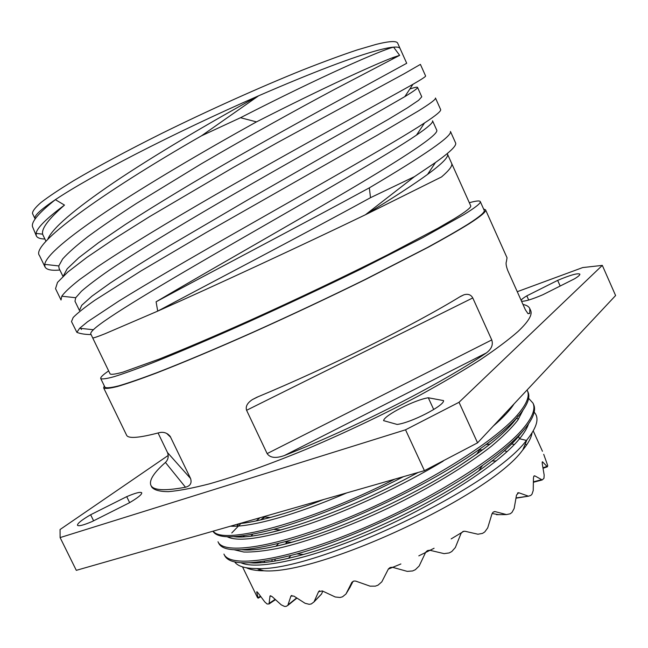 <?xml version="1.0" encoding="UTF-8"?>
<svg xmlns="http://www.w3.org/2000/svg" width="648" height="648" viewBox="0 0 648 648"><rect width="100%" height="100%" fill="white"/><g stroke="black" fill="none" stroke-linecap="round" stroke-linejoin="round"><path stroke-width="0.97" d="M496.206 460.93L492.067 461.012M463.944 531.206L451.17 538.893M434.087 548.265L418.819 555.863M400.893 563.963L388.29 569.13M288.49 558.317L290.822 555.547M507.084 451.624L504.428 450.741M482.647 449.777L479.496 450.109M261.922 570.767L261.93 570.2M264.028 562.505L264.668 561.184M275.902 546.256L278.729 543.372M486.024 444.56L490.082 444.066M511.612 443.961L514.423 444.463M523.471 448.246L523.908 448.594M287.315 541.979L285.42 543.996M275.254 559.24L274.687 561.079M272.055 561.5L271.966 559.896M322.793 591.162L321.489 594.111L319.78 595.812M353.087 581.288L349.782 587.704M498.709 514.65L492.099 513.524M517.995 497.858L516.035 498.045M286.092 542.295L286.789 542.53M516.051 497.931L528.541 496.166L530.809 495.42L532.008 494.149L533.223 490.52L533.458 477.868L533.887 476.134L534.973 475.948L533.798 476.256M532.032 432.921C531.352 437.635 528.258 443.345 522.734 450.044L522.288 450.579C489.135 496.044 318.978 575.14 263.785 570.791C256.163 570.734 250.331 569.722 246.272 567.77M250.97 536.212L252.761 534.252M260.31 562.796L260.277 561.816M257.078 591.729L256.681 591.956L258.147 598.185L257.442 597.529L242.53 566.887M256.681 591.956L257.888 592.701L264.781 601.927L267.098 603.993L269.033 603.968L270.03 595.949L272.071 596.557L281.216 604.835L284.488 606.415L286.06 606.415L287.793 605.443L290.928 596.055L293.828 596.071L305.054 603.272L309.193 604.309L311.259 603.968L313.988 601.943L318.565 591.729L322.331 590.936L335.251 596.994L340.079 597.488L342.533 596.808L345.959 594.014L351.88 582.333L353.84 581.029L355.671 581.086L370.089 586.165L375.338 586.148L378.035 585.16L381.818 581.839L388.419 568.92L390.145 567.502L392.421 567.267L407.252 571.374L412.614 570.953L415.344 569.714L419.175 565.979L425.728 552.169L427.421 550.606L429.656 550.225L444.091 553.635L449.21 552.93L451.786 551.529L455.333 547.552L461.101 533.288L462.939 531.481L465.013 531.263L477.932 534.227L482.501 533.401L484.745 531.951L487.701 527.918L491.921 514.026L493.007 512.236L494.999 511.58L506.469 514.577L510.235 513.791L512.001 512.39L514.156 508.478L516.513 495.031L518.716 492.731L527.999 496.02M534.973 475.948L542.214 479.941L543.956 478.321L544.174 475.081L542.222 463.498L542.457 461.773L547.39 466.787L547.738 465.661L543.704 454.305M518.659 418.9L516.221 418.495M502.03 418.106L500.661 418.187M525.285 443.815L526.516 445.087M261.363 519.736L264.74 517.023M503.739 414.898L505.067 414.874L503.812 414.825M534.163 412.169C539.573 417.887 537.16 427.113 526.921 439.846L526.443 440.413C490.236 489.289 312.781 572.354 256.73 568.547C245.066 568.523 237.695 566.279 234.617 561.832M394.834 479.131C307.006 523.706 222.167 545.47 213.249 531.133M527.051 390.023L527.359 390.639C529.91 396.074 526.67 404.093 517.655 414.671C494.165 442.446 420.86 487.831 347.409 518.052C275.125 547.787 223.358 555.085 217.995 541.752L218.66 543.121C223.058 552.452 245.074 552.007 284.691 541.785C342.387 526.419 430.507 484.615 480.735 448.392C497.632 436.323 510.154 425.574 518.319 416.146C527.318 405.543 530.542 397.499 527.99 392.024L527.359 390.639M528.614 398.309L532.996 403.121C535.661 408.839 532.551 417.118 523.657 427.939C500.41 456.508 426.797 502.435 354.497 531.903C282.131 561.5 229.595 568.166 223.933 554.081L224.597 555.457C229.716 565.785 253.797 565.275 296.841 553.902C352.342 538.707 433.739 500.175 482.525 465.426L478.678 470.91L477.422 471.793C431.56 504.257 356.918 539.614 304.925 554.056L303.491 554.461C280.066 560.917 262.27 563.679 250.12 562.764M241.267 523.106L231.773 532.956M346.761 492.901C294.921 515.282 250.071 527.432 230.55 526.176M514.026 403.923C510.073 410.208 503.172 417.579 493.314 426.02M443.2 461.125C402.692 485.603 350.811 509.798 308.788 524.094C265.567 538.18 238.351 542.392 227.132 536.73M523.009 410.2L517.744 420.228C511.677 427.988 502.897 436.655 491.419 446.229C466.358 465.936 429.025 488.446 388.557 507.967C347.952 527.108 307.832 541.598 278.146 548.321C264.214 551.051 252.761 552.282 243.769 552.015L233.985 549.723M528.476 423.995C527.091 428.263 524.111 433.188 519.526 438.753C498.79 464.308 438.429 503.472 374.747 531.263C311.032 559.119 256.932 570.467 240.91 562.715M482.525 465.426C501.617 451.94 515.549 439.935 524.329 429.413C533.199 418.559 536.301 410.257 533.62 404.506L532.996 403.121M323.733 499.495C309.76 504.978 296.735 509.587 284.666 513.337L270.273 517.509C258.131 520.741 247.917 522.758 239.647 523.576M418.122 472.465C375.962 495.218 335.68 512.77 297.278 525.123L280.77 529.983C259.662 535.58 244.077 537.816 234.025 536.698M518.173 415.822C511.385 426.344 497.559 439.109 476.693 454.127L459.659 465.653C417.207 493.185 356.918 521.753 310.449 536.706L291.697 542.344C269.592 548.289 253.028 550.751 242.004 549.731M212.941 531.214C217.582 539.193 237.759 538.585 273.48 529.4C308.861 519.866 357.696 500.378 403.518 476.645M524.329 429.413L518.497 436.469C510.065 446.585 496.797 458.071 478.678 470.91M240.327 537.014L241.064 536.09M256.235 520.887L259.978 517.752M242.984 536.933L244.029 535.71M260.658 519.907L264.263 516.991M168.229 455.431L60.053 529.538L60.11 537.589L76.302 570.345L424.424 470.659L477.56 442.835L615.6 295.537L602.316 265.388L582.706 267.567L517.258 291.697M60.11 537.589L405.535 429.802L459.027 402.286L602.316 265.388M522.985 304.463C526.565 305.143 528.825 306.504 529.78 308.545L530.639 310.465C532.656 314.661 528.412 321.708 517.906 331.598C508.388 339.933 495.655 349.442 479.706 360.126C462.024 371.361 441.879 383.162 419.264 395.539C383.308 414.582 346.008 432.329 307.371 448.789C269.965 464.26 236.099 476.312 209.101 483.935C192.44 488.203 178.872 490.779 168.375 491.654C159.724 491.613 154.192 490.107 151.778 487.134L150.863 485.247C148.967 480.273 153.827 472.675 165.434 462.453C168.172 459.772 168.861 456.476 167.508 452.563L190.569 478.508C192.002 483.06 190.31 485.968 185.482 487.231C164.705 491.079 153.163 490.423 150.863 485.247M521.519 301.19C524.702 301.571 531.789 299.433 542.781 294.775L574.557 278.794C578.34 276.494 580.106 274.938 579.847 274.12C577.643 272.978 570.248 275.068 557.653 280.382L526.816 295.853C523.544 297.805 521.64 299.279 521.114 300.291M428.304 397.767C414.785 399.751 383.964 415.473 383.592 420.641L397.119 424.432C410.905 422.893 444.836 405.421 443.532 400.594L428.304 397.767L433.706 409.528M129.43 502.767C137.894 497.769 141.993 494.448 141.742 492.804C140.535 491.63 135.529 492.909 126.716 496.651L90.639 514.755C81.729 519.955 77.339 523.463 77.468 525.277C78.546 526.451 83.414 525.22 92.057 521.575L129.43 502.767M459.027 402.286L477.56 442.835M405.535 429.802L424.424 470.659M60.248 537.856L76.302 570.345M483.611 209.012L485.555 209.814C486.445 211.507 481.051 216.116 469.346 223.633C458.889 230.121 445.249 237.954 428.425 247.139L365.812 279.32C328.998 297.424 291.268 315.163 252.631 332.537C215.33 349.118 182.023 363.107 155.941 373.216C139.952 379.226 127.138 383.648 117.507 386.492C109.739 388.427 105.122 388.897 103.656 387.893L104.288 385.892M158.063 432.986L167.508 452.563M190.569 478.508L170.197 436.388C167.257 432.896 163.588 431.665 159.181 432.686C139.012 437.999 128.142 438.826 126.579 435.173L103.656 387.893M472.765 297.934L246.588 410.281C245.381 406.507 247.317 402.943 252.404 399.581L256.843 397.273C328.447 367.554 414.096 324.915 460.704 296.298L463.911 294.816C467.978 293.617 470.926 294.654 472.765 297.934L491.751 339.925C493.33 344.704 491.532 349.045 486.356 352.933C441.061 383.867 356.279 427.235 284.399 455.536C275.886 458.549 270.135 457.909 267.138 453.608L491.751 339.925M246.588 410.281L267.138 453.608M529.78 308.545L529.74 313.454L528.031 313.681L525.398 309.841L507.781 270.548C506.129 266.142 505.683 263.112 506.436 261.468L507.036 257.766L485.555 209.814M480.273 201.569C481.067 203.043 475.575 207.417 463.79 214.699L422.861 237.622L360.482 269.301C323.854 287.186 286.376 304.795 248.03 322.113C211.021 338.661 178.014 352.714 152.207 362.969C136.396 369.093 123.744 373.645 114.242 376.634C106.612 378.74 102.109 379.372 100.732 378.554L104.952 387.253C106.41 388.249 110.994 387.788 118.706 385.86C128.28 383.041 140.997 378.643 156.873 372.681C182.76 362.645 215.816 348.762 252.833 332.311C291.171 315.074 328.617 297.464 365.164 279.491L427.364 247.536C444.074 238.407 457.642 230.623 468.05 224.168C479.731 216.675 485.117 212.082 484.226 210.389L480.273 201.569C479.633 200.475 475.988 200.864 469.322 202.727M100.732 378.554C100.31 377.363 102.951 374.811 108.653 370.907M447.525 154.192L451.648 163.377C452.741 165.677 449.372 170.197 441.547 176.936L365.432 214.755C302.171 245.26 212.86 286.675 157.715 311.121L104.952 333.777C96.941 336.96 92.842 338.313 92.656 337.835L110.128 373.953C111.44 374.738 115.725 374.131 122.982 372.13L158.971 359.162C183.408 349.458 214.601 336.182 249.553 320.549C296.825 299.255 347.15 275.287 387.658 254.81L437.692 228.38L454.475 218.635C466.066 211.515 471.477 207.239 470.715 205.813L451.567 163.199M370.502 197.689C302.43 234.989 209.628 283.427 157.715 311.121L156.095 301.798C208.834 273.254 301.928 224.532 369.352 187.847L370.502 197.689L414.477 176.637L365.432 214.755C392.558 198.256 413.278 184.802 427.583 174.393C442.228 163.644 448.853 156.865 447.476 154.062M59.049 268.385L58.798 265.931L62.605 259.022C67.983 253.004 76.48 245.487 88.112 236.48C101.509 226.654 117.604 215.654 136.396 203.472L201.261 163.863C248.208 136.372 296.711 109.609 334.076 89.643L399.662 55.339L393.603 47.142C397.402 46.859 399.573 47.328 400.1 48.56L406.709 63.277L346.899 95.969C316.103 112.631 277.506 133.909 236.714 157.172C195.874 180.654 156.857 204.096 125.437 224.419L98.48 242.741L78.91 257.653L67.19 268.807L63.245 276.137M156.095 301.798C206.89 271.747 286.311 226.946 346.21 191.654C406.272 156.281 439.093 134.428 436.752 130.175L432.572 120.876M47.644 239.549C51.783 228.704 73.945 209.628 114.121 182.331C153.868 155.561 208.705 123.169 258.665 95.766L201.512 135.805C99.217 194.473 30.027 245.3 39.488 255.563L45.02 266.968C46.567 269.771 51.524 270.791 59.883 270.022M90.817 334.036C90.428 333.226 91.287 331.792 93.385 329.735C104.304 318.776 161.992 284.326 237.144 241.121C312.239 197.948 387.828 154.678 416.502 135.1C428.045 127.243 433.399 122.48 432.548 120.82M43.052 235.305L42.663 234.171C41.318 228.647 48.6 218.951 64.492 205.092L55.364 199.665C72.932 187.944 99.606 172.822 135.392 154.289C174.596 134.136 215.687 114.631 258.665 95.766C313.316 72.074 353.265 56.854 378.521 50.123C385.017 48.414 390.039 47.417 393.603 47.142C381.923 49.807 321.465 76.197 240.513 117.717L201.512 135.805M369.352 187.847C425.299 154.718 452.336 135.926 450.457 131.471L455.593 142.933C456.905 145.468 450.214 151.988 435.513 162.486L414.477 176.637M435.472 98.018C436.096 99.16 430.475 103.429 418.608 110.816L377.573 135.059L206.113 232.575L140.827 271.05L94.835 300.267C84.418 307.589 77.193 313.332 73.159 317.512L71.499 321.586L76.869 332.343L79.639 328.285L87.577 321.748L118.876 301.045C147.363 283.411 188.738 259.346 233.466 233.815C314.256 187.79 394.227 142.819 424.173 123.185L424.545 122.95C436.031 115.417 441.393 110.946 440.632 109.544L435.472 98.018M240.513 117.717L256.478 121.889C202.727 151.64 145.986 185.101 106.507 211.41C66.857 238.051 46.267 255.709 44.712 264.368L45.02 266.968M44.882 239.007C40.249 238.926 37.406 237.921 36.353 235.994L36.053 233.418C36.952 227.942 46.437 218.506 64.492 205.092M36.142 235.467L32.813 227.391C30.359 222.831 37.876 213.589 55.364 199.665C40.379 209.774 33.607 216.149 35.049 218.781L32.513 213.54C32.351 211.248 35.203 207.546 41.067 202.443C48.746 196.538 59.551 189.321 73.475 180.8C96.455 167.2 126.757 150.895 161.53 133.529C208.713 110.241 260.334 87.043 303.07 69.838C323.587 61.771 341.561 55.153 356.991 49.993L375.953 44.429C389.44 41.075 396.698 40.686 397.718 43.246L400.1 48.56M91.101 334.571C85.091 334.514 80.352 333.769 76.869 332.343M256.478 121.889C324.834 87.035 377.031 63.366 393.628 57.316L399.662 55.339M79.437 310.514L81.713 305.313L91.959 296.144L110.379 282.941C126.595 272.209 146.327 259.799 169.582 245.714L248.403 199.527L388.257 119.41L407.511 107.779L418.632 100.286L421.767 96.811L417.547 87.407C417.215 86.856 414.655 87.391 409.868 88.987M74.974 301.296L75.711 297.74L81.454 291.236C87.893 285.614 97.143 278.616 109.204 270.24C135.537 252.436 175.09 228.347 219.502 202.468C264.214 176.515 310.181 150.628 346.348 130.24L404.83 96.633C413.724 91.222 417.96 88.144 417.547 87.407M80.806 328.398L81.446 329.484M61.042 300.008L55.534 288.66L57.502 282.406L67.91 271.958L87.026 257.28L114.55 238.658L149.413 216.74L233.345 167.427L277.125 142.795L404.336 73.653L420.406 64.395L425.598 75.978C425.914 76.48 421.718 79.25 412.987 84.281L351.572 118.422C313.178 139.563 263.939 166.884 215.897 194.489C168.172 222.037 125.639 247.811 97.451 266.846L79.736 279.474C70.721 286.546 64.735 292.127 61.771 296.217L61.033 300M526.816 295.853L528.695 300.04M557.653 280.382L560.172 286.027M126.716 496.651L129.641 502.645M90.639 514.755L93.604 520.79M243.162 536.925L244.28 535.669M261.922 570.41L261.136 570.742M260.447 596.257L258.026 597.642M275.084 599.376L269.187 603.312M270.791 595.723L269.916 596.314M296.63 597.934L288.052 604.843M291.924 595.463L290.774 596.379M321.57 593.949L314.061 601.781M319.521 590.782L318.524 591.818M350.22 586.975L345.959 594.014M351.945 582.228L351.702 582.633M494.043 511.661L495.307 511.645M496.417 514.666L506.469 514.577M517.517 493.055L519.016 492.804M543.016 467.759L546.961 466.398M542.117 462.178L542.732 461.959M541.574 479.682L533.45 481.829M518.497 436.469L519.526 438.753L526.443 440.413M529.74 313.454L527.82 313.502M165.434 462.453L185.482 487.231M284.399 455.536L486.356 352.933M170.748 437.335L166.657 433.407M534.049 475.972L534.6 475.818M516.343 498.126L528.533 496.174M533.247 430.912L542.457 451.283M260.14 569.633L257.961 570.54M260.763 596.687L258.171 598.169M275.424 599.692L269.058 603.952M296.897 598.104L287.809 605.426M291.576 595.544L290.936 596.055M321.497 594.103L313.997 601.935M319.432 590.83L318.565 591.729M517.776 492.885L518.716 492.731M543.105 468.269L547.366 466.795M533.442 482.258L542.19 479.949M522.734 450.044L526.921 439.846M270.289 517.477L262.999 516.885M280.778 529.951L273.586 529.367M476.677 454.118L480.686 448.424M291.673 542.327L284.756 541.769M239.436 523.633C250.865 522.499 265.947 519.064 284.666 513.321M233.79 536.706C246.038 538.269 267.203 534.398 297.286 525.091M517.064 417.563C507.902 430.572 488.77 446.594 459.667 465.629M238.715 523.835L236.69 526.144M229.862 536.803L229.53 537.759M241.834 549.739C255.668 551.173 278.535 546.823 310.441 536.674M518.384 436.63L520.004 434.646M512.803 405.769L512.357 405.705M518.327 436.736C509.782 446.942 496.141 458.622 477.422 471.793M243.972 535.71L242.927 536.941M249.674 562.78C253.814 562.893 252.25 563.363 263.995 562.505C275.092 561.443 288.733 558.625 304.925 554.056M296.849 553.902L303.483 554.461M59.081 268.369L62.969 276.396M46 241.323L43.084 235.289M92.672 337.827L90.833 334.028M36.053 233.41L42.663 234.155M93.385 329.735L79.647 328.277M416.51 135.092L424.545 122.95M393.611 57.324L392.486 59.025M427.575 174.393L435.488 162.51M58.782 265.931L44.704 264.368M79.34 310.238L74.998 301.279M75.711 297.732L61.779 296.209M404.822 96.625L412.962 84.297M463.911 294.816L459.748 296.881M258.269 396.673L252.404 399.581M170.197 436.388L167.686 433.982M263.785 570.791L256.73 568.547"/></g></svg>
